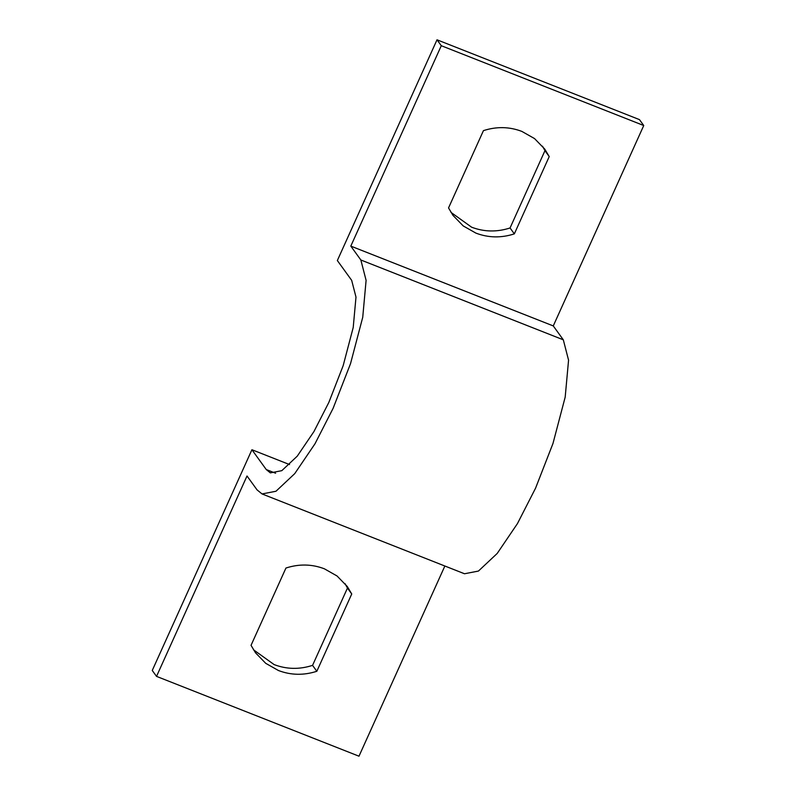 <?xml version="1.0" encoding="UTF-8"?>
<svg xmlns="http://www.w3.org/2000/svg" width="796" height="796" viewBox="0 0 796 796"><rect width="100%" height="100%" fill="white"/><g stroke="black" fill="none" stroke-linecap="round" stroke-linejoin="round"><path stroke-width="1.19" d="M266.242 469.54L270.341 472.874L281.804 470.665L297.256 456.158L313.932 431.581L328.838 402.428L343.166 365.672L353.215 327.484L355.991 297.097L351.673 280.341L337.345 260.531L437.014 39.8L441.292 45.71L350.807 246.103L360.857 259.993L366.1 280.361L362.737 317.276L350.519 363.682L333.106 408.338L315.007 443.76L294.739 473.63L275.973 491.251L262.043 493.938L257.058 489.878L247.009 475.988L156.533 676.381L152.255 670.471L251.924 449.73L266.242 469.54L275.615 473.232M262.043 493.938L464.496 573.757L478.426 571.07L497.202 553.449L517.46 523.579L535.569 488.157L552.971 443.501L565.19 397.095L568.563 360.18L563.309 339.812L553.27 325.922L643.745 125.529L639.467 119.619L437.014 39.8M156.533 676.381L358.986 756.2L444.865 566.016M350.807 246.103L553.27 325.922M450.994 212.393L471.64 227.208C484.117 231.954 496.923 232.203 510.057 227.964L544.962 150.663L542.504 146.205M441.292 45.71L643.745 125.529M521.848 131.4L534.544 138.584L544.743 149.091L549.23 156.573L514.335 233.875C501.201 238.113 488.396 237.865 475.918 233.119L463.222 225.925L453.024 215.427L448.536 207.935L483.441 130.634C496.565 126.395 509.37 126.654 521.848 131.4M285.943 568.036C299.077 563.797 311.883 564.046 324.36 568.792L337.056 575.986L347.255 586.483L351.742 593.975L316.838 671.277C303.704 675.515 290.898 675.257 278.431 670.511L265.725 663.327L255.526 652.82L251.038 645.337L285.943 568.036M251.924 449.73L289.545 464.565M253.496 649.795L274.152 664.6C286.63 669.346 299.435 669.605 312.559 665.366L347.464 588.065L345.006 583.607M510.057 227.964L514.335 233.875M316.838 671.277L312.559 665.366M347.464 588.065L351.742 593.975M549.23 156.573L544.962 150.663M360.857 259.993L563.309 339.812"/></g></svg>
